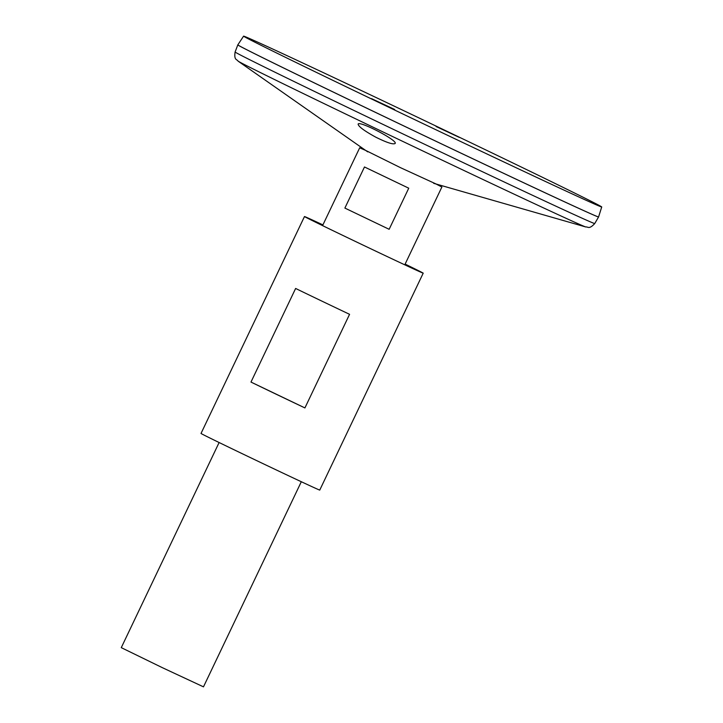<?xml version="1.0" encoding="UTF-8"?>
<svg xmlns="http://www.w3.org/2000/svg" width="723" height="723" viewBox="0 0 723 723"><rect width="100%" height="100%" fill="white"/><g stroke="black" fill="none" stroke-linecap="round" stroke-linejoin="round"><path stroke-width="1.08" d="M322.919 224.889A65.775 0.56 25.5 0 0 306.01 217.135A65.775 0.56 25.5 0 0 304.482 216.538L201.021 433.448A65.775 0.56 25.5 0 0 260.144 462.268A65.775 0.56 25.5 0 0 319.756 490.077L423.208 273.167A65.775 0.56 25.5 0 0 405.124 264.094M304.482 216.538A65.775 0.56 25.5 0 0 363.606 245.359A65.775 0.56 25.5 0 0 423.208 273.167M250.98 382.069L295.626 288.459A65.775 0.56 25.5 0 0 349.571 314.315L304.916 407.926A65.775 0.56 -154.5 0 1 250.98 382.069L304.916 407.926M375.734 137.153C386.733 142.612 393.204 144.727 395.129 143.479C398.138 140.506 358.725 120.217 358.138 124.139C358.409 126.507 364.275 130.845 375.734 137.153M367.718 151.866L238.039 61.103A192.914 1.645 25.5 0 0 411.26 145.45A192.914 1.645 25.5 0 0 585.829 226.986C587.889 226.498 588.911 229.887 594.74 223.543A199.223 1.699 25.5 0 1 414.189 139.304A199.223 1.699 25.5 0 1 235.102 52.002L237.813 44.889A199.846 1.699 25.5 0 0 237.813 44.889A199.846 1.699 25.5 0 0 417.46 132.463A199.846 1.699 25.5 0 0 598.572 216.963A199.846 1.699 25.5 0 0 598.572 216.945A199.819 1.699 25.5 0 1 417.46 132.463A199.819 1.699 25.5 0 1 237.831 44.898M243.588 36.15L237.822 44.862A199.846 1.699 25.5 0 0 417.469 132.436A199.846 1.699 25.5 0 0 598.581 216.936L601.726 206.968A198.391 1.69 25.5 0 0 443.235 129.516A198.391 1.69 25.5 0 0 248.197 37.939A198.391 1.69 25.5 0 0 243.588 36.15A198.391 1.69 25.5 0 0 421.925 123.082A198.391 1.69 25.5 0 0 601.726 206.968M459.277 137.37L436.114 126.525L459.277 137.37M394.65 109.471L371.495 98.617L394.65 109.471M441.771 186.959L436.077 184.013M365.675 150.429L359.801 147.863M365.585 150.375L400.632 167.736L436.186 184.04M219.114 442.521L121.274 647.645L162.214 667.6L203.479 686.85L301.31 481.726M408.748 188.197L389.146 229.299L344.88 208.079L364.482 166.977L408.748 188.197M344.88 208.079L389.146 229.299M433.673 183.326L585.829 226.986M235.102 52.002C233.845 60.533 237.117 59.187 238.039 61.103M594.74 223.543L598.572 216.963M404.772 264.826L441.898 186.986M322.575 225.612L359.702 147.781"/></g></svg>
